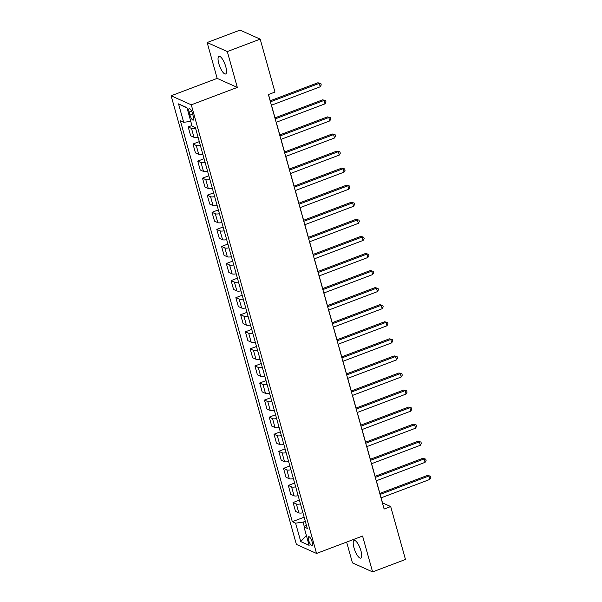 <?xml version="1.0" encoding="UTF-8"?>
<svg xmlns="http://www.w3.org/2000/svg" width="602" height="602" viewBox="0 0 602 602"><rect width="100%" height="100%" fill="white"/><g stroke="black" fill="none" stroke-linecap="round" stroke-linejoin="round"><path stroke-width="0.9" d="M360.944 550.845A9.429 2.829 -110.7 0 0 354.126 540.461A9.429 2.829 -110.7 0 0 353.968 547.722A9.429 2.829 -110.7 0 0 360.794 558.107A9.429 2.829 -110.7 0 0 360.944 550.845M225.773 66.709A9.429 2.829 -110.7 0 0 218.947 56.325A9.429 2.829 -110.7 0 0 218.797 63.579A9.429 2.829 -110.7 0 0 225.622 73.971A9.429 2.829 -110.7 0 0 225.773 66.709M312.137 541.913A4.718 1.415 -110.7 0 0 308.721 536.721A4.718 1.415 -110.7 0 0 308.645 540.348A4.718 1.415 -110.7 0 0 312.062 545.547A4.718 1.415 -110.7 0 0 312.137 541.913M346.632 542.078L352.433 562.862L372.593 571.9L405.47 559.469L390.69 506.553L382.518 502.888L381.111 497.839M171.126 95.778L296.387 544.411L316.547 553.449L191.285 104.823L171.126 95.778L217.164 78.38L237.323 87.418L227.308 51.569L207.156 42.531L217.164 78.38M207.156 42.531L240.032 30.1L260.192 39.138L227.308 51.569M260.192 39.138L274.963 92.061L268.394 94.544L384.121 509.036L390.69 506.553M189.126 112.092L189.961 115.095A4.568 1.37 -110.7 0 0 193.265 120.129A4.568 1.37 -110.7 0 0 193.34 116.615L192.505 113.605A4.568 1.37 -110.7 0 0 189.201 108.578A4.568 1.37 -110.7 0 0 189.126 112.092L191.579 111.167M190.759 121.356L183.685 122.319L180.389 120.836L292.301 521.671L304.16 517.193M183.685 122.319L178.538 103.883L186.929 107.645L192.076 126.081L195.372 127.556L307.283 528.39L303.987 526.916L309.135 545.352L300.752 541.589L295.597 523.153L292.301 521.671M372.593 571.9L362.577 536.051L316.547 553.449M237.323 87.418L191.285 104.823M379.877 493.407L376.348 480.772M375.106 476.34L371.584 463.698M370.343 459.266L366.814 446.631M365.58 442.192L362.05 429.557M360.809 425.125L357.279 412.483M356.045 408.051L352.516 395.416M351.275 390.984L347.753 378.342M346.511 373.91L342.982 361.275M341.748 356.843L338.219 344.201M336.977 339.769L333.448 327.127M332.214 322.695L328.684 310.06M327.443 305.628L323.921 292.986M322.68 288.554L319.15 275.919M317.916 271.487L314.387 258.845M313.145 254.413L309.616 241.771M308.382 237.338L304.853 224.704M303.611 220.272L300.082 207.63M298.848 203.198L295.319 190.563M294.085 186.131L290.555 173.489M289.314 169.057L285.784 156.415M284.55 151.982L281.021 139.348M279.779 134.916L276.25 122.274M275.016 117.841L271.487 105.207M270.253 100.775L268.5 94.506M305.304 521.287L303.039 522.137L304.296 526.622M195.597 128.361A5.892 1.61 164.4 0 1 191.496 128.422L188.2 126.947L191.925 125.54M302.934 512.806A5.892 1.61 164.4 0 1 298.84 512.866L295.537 511.391L293.061 502.512L299.39 500.119M298.171 495.732A5.892 1.61 164.4 0 1 294.069 495.8L290.774 494.317L288.298 485.438L294.626 483.045M293.4 478.665A5.892 1.61 164.4 0 1 289.306 478.725L286.01 477.243L283.527 468.371L289.863 465.978M288.636 461.591A5.892 1.61 164.4 0 1 284.535 461.651L281.239 460.176L278.764 451.297L285.092 448.904M283.873 444.524A5.892 1.61 164.4 0 1 279.772 444.585L276.476 443.102L274 434.23L280.329 431.837M279.102 427.45A5.892 1.61 164.4 0 1 275.001 427.51L271.705 426.035L269.229 417.156L275.558 414.763M274.339 410.376A5.892 1.61 164.4 0 1 270.238 410.444L266.942 408.961L264.466 400.082L270.795 397.689M269.568 393.309A5.892 1.61 164.4 0 1 265.474 393.369L262.179 391.887L259.695 383.015L266.031 380.622M264.805 376.235A5.892 1.61 164.4 0 1 260.704 376.295L257.408 374.82L254.932 365.941L261.26 363.548M260.041 359.168A5.892 1.61 164.4 0 1 255.94 359.228L252.644 357.746L250.161 348.874L256.497 346.481M255.271 342.094A5.892 1.61 164.4 0 1 251.169 342.154L247.873 340.679L245.398 331.8L251.726 329.407M250.507 325.02A5.892 1.61 164.4 0 1 246.406 325.088L243.11 323.605L240.634 314.726L246.963 312.333M245.736 307.953A5.892 1.61 164.4 0 1 241.643 308.013L238.347 306.531L235.864 297.659L242.2 295.266M240.973 290.879A5.892 1.61 164.4 0 1 236.872 290.939L233.576 289.464L231.1 280.585L237.429 278.192M236.21 273.812A5.892 1.61 164.4 0 1 232.109 273.872L228.813 272.39L226.329 263.518L232.665 261.125M231.439 256.738A5.892 1.61 164.4 0 1 227.338 256.798L224.042 255.323L221.566 246.444L227.895 244.051M226.676 239.664A5.892 1.61 164.4 0 1 222.574 239.731L219.278 238.249L216.803 229.37L223.131 226.977M221.905 222.597A5.892 1.61 164.4 0 1 217.811 222.657L214.515 221.175L212.032 212.303L218.368 209.91M217.141 205.523A5.892 1.61 164.4 0 1 213.04 205.583L209.744 204.108L207.269 195.229L213.597 192.836M212.371 188.456A5.892 1.61 164.4 0 1 208.277 188.516L204.981 187.034L202.498 178.162L208.834 175.769M207.607 171.382A5.892 1.61 164.4 0 1 203.506 171.442L200.21 169.967L197.734 161.088L204.063 158.695M202.844 154.308A5.892 1.61 164.4 0 1 198.743 154.375L195.447 152.893L192.971 144.013L199.3 141.62M198.073 137.241A5.892 1.61 164.4 0 1 193.979 137.301L190.683 135.826L188.2 126.947M200.361 145.436A5.892 1.61 164.4 0 1 196.267 145.496L192.971 144.013M205.131 162.502A5.892 1.61 164.4 0 1 201.03 162.563L197.734 161.088M209.895 179.577A5.892 1.61 164.4 0 1 205.794 179.637L202.498 178.162M214.666 196.651A5.892 1.61 164.4 0 1 210.565 196.711L207.269 195.229M219.429 213.718A5.892 1.61 164.4 0 1 215.328 213.778L212.032 212.303M224.192 230.792A5.892 1.61 164.4 0 1 220.099 230.852L216.803 229.37M228.963 247.858A5.892 1.61 164.4 0 1 224.862 247.919L221.566 246.444M233.726 264.933A5.892 1.61 164.4 0 1 229.625 264.993L226.329 263.518M238.497 282.007A5.892 1.61 164.4 0 1 234.396 282.067L231.1 280.585M243.261 299.074A5.892 1.61 164.4 0 1 239.16 299.134L235.864 297.659M248.024 316.148A5.892 1.61 164.4 0 1 243.93 316.208L240.634 314.726M252.795 333.215A5.892 1.61 164.4 0 1 248.694 333.275L245.398 331.8M257.558 350.289A5.892 1.61 164.4 0 1 253.465 350.349L250.161 348.874M262.329 367.363A5.892 1.61 164.4 0 1 258.228 367.423L254.932 365.941M267.092 384.43A5.892 1.61 164.4 0 1 262.991 384.49L259.695 383.015M271.856 401.504A5.892 1.61 164.4 0 1 267.762 401.564L264.466 400.082M276.627 418.571A5.892 1.61 164.4 0 1 272.525 418.631L269.229 417.156M281.39 435.645A5.892 1.61 164.4 0 1 277.296 435.705L274 434.23M286.161 452.719A5.892 1.61 164.4 0 1 282.06 452.779L278.764 451.297M290.924 469.786A5.892 1.61 164.4 0 1 286.823 469.846L283.527 468.371M295.687 486.86A5.892 1.61 164.4 0 1 291.594 486.92L288.298 485.438M300.458 503.927A5.892 1.61 164.4 0 1 296.357 503.987L293.061 502.512M295.597 523.153L303.039 522.137M306.26 524.726L303.987 526.916M187.056 108.112L178.538 103.883M300.752 541.589L306.373 535.434M270.426 101.828L319.278 83.362L320.226 86.778L271.374 105.245M270.14 100.812L317.916 82.752L320.866 83.558L321.242 84.927L320.226 86.778M317.916 82.752L320.866 83.558M275.189 118.903L324.042 100.436L324.997 103.853L276.145 122.319M274.903 117.887L322.68 99.827L325.629 100.632L326.013 101.994L324.997 103.853M322.68 99.827L325.629 100.632M279.96 135.977L328.805 117.51L329.761 120.919L280.908 139.386M279.674 134.953L327.443 116.893L330.393 117.706L330.776 119.068L329.761 120.919M327.443 116.893L330.393 117.706M284.723 153.043L333.576 134.577L334.531 137.993L285.679 156.46M284.437 152.028L332.214 133.968L335.163 134.773L335.54 136.142L334.531 137.993M332.214 133.968L335.163 134.773M289.487 170.118L338.339 151.651L339.295 155.068L290.442 173.534M289.208 169.094L336.977 151.042L339.927 151.847L340.311 153.209L339.295 155.068M336.977 151.042L339.927 151.847M294.258 187.184L343.11 168.718L344.058 172.134L295.206 190.601M293.972 186.168L341.748 168.108L344.698 168.914L345.074 170.283L344.058 172.134M341.748 168.108L344.698 168.914M299.021 204.259L347.873 185.792L348.829 189.209L299.977 207.675M298.735 203.243L346.511 185.183L349.461 185.988L349.845 187.35L348.829 189.209M346.511 185.183L349.461 185.988M303.792 221.333L352.637 202.866L353.592 206.275L304.74 224.742M303.506 220.309L351.275 202.249L354.224 203.055L354.608 204.424L353.592 206.275M351.275 202.249L354.224 203.055M308.555 238.4L357.407 219.933L358.363 223.35L309.511 241.816M308.269 237.384L356.045 219.324L358.995 220.129L359.371 221.498L358.363 223.35M356.045 219.324L358.995 220.129M313.318 255.474L362.171 237.007L363.126 240.424L314.274 258.883M313.04 254.45L360.809 236.398L363.758 237.203L364.142 238.565L363.126 240.424M360.809 236.398L363.758 237.203M318.089 272.54L366.942 254.074L367.89 257.49L319.037 275.957M317.803 271.525L365.58 253.465L368.529 254.27L368.906 255.639L367.89 257.49M365.58 253.465L368.529 254.27M322.853 289.615L371.705 271.148L372.661 274.565L323.808 293.031M322.567 288.599L370.343 270.539L373.293 271.344L373.676 272.706L372.661 274.565M370.343 270.539L373.293 271.344M327.623 306.689L376.468 288.223L377.424 291.631L328.572 310.098M327.337 305.665L375.106 287.605L378.056 288.411L378.44 289.78L377.424 291.631M375.106 287.605L378.056 288.411M332.387 323.756L381.239 305.289L382.195 308.706L333.342 327.172M332.101 322.74L379.877 304.68L382.827 305.485L383.203 306.854L382.195 308.706M379.877 304.68L382.827 305.485M337.15 340.83L386.002 322.363L386.958 325.78L338.106 344.239M336.872 339.806L384.64 321.754L387.59 322.559L387.974 323.921L386.958 325.78M384.64 321.754L387.59 322.559M341.921 357.897L390.773 339.43L391.721 342.847L342.877 361.313M341.635 356.881L389.411 338.821L392.361 339.626L392.737 340.995L391.721 342.847M389.411 338.821L392.361 339.626M346.684 374.971L395.537 356.504L396.492 359.921L347.64 378.387M346.398 373.955L394.175 355.895L397.124 356.7L397.508 358.062L396.492 359.921M394.175 355.895L397.124 356.7M351.455 392.045L400.307 373.579L401.256 376.987L352.403 395.454M351.169 391.022L398.945 372.962L401.888 373.767L402.271 375.136L401.256 376.987M398.945 372.962L401.888 373.767M356.218 409.112L405.071 390.645L406.026 394.062L357.174 412.528M355.932 408.096L403.709 390.036L406.659 390.841L407.042 392.211L406.026 394.062M403.709 390.036L406.659 390.841M360.982 426.186L409.834 407.72L410.79 411.128L361.937 429.595M360.703 425.162L408.472 407.11L411.422 407.915L411.806 409.277L410.79 411.128M408.472 407.11L411.422 407.915M365.753 443.253L414.605 424.786L415.553 428.203L366.708 446.669M365.467 442.237L413.243 424.177L416.193 424.982L416.569 426.351L415.553 428.203M413.243 424.177L416.193 424.982M370.516 460.327L419.368 441.86L420.324 445.277L371.472 463.743M370.23 459.311L418.006 441.251L420.956 442.056L421.34 443.418L420.324 445.277M418.006 441.251L420.956 442.056M375.287 477.401L424.139 458.935L425.087 462.344L376.235 480.81M375.001 476.378L422.777 458.318L425.719 459.123L426.103 460.492L425.087 462.344M422.777 458.318L425.719 459.123M380.05 494.468L428.902 476.001L429.858 479.418L381.006 497.884M379.764 493.452L427.54 475.392L430.49 476.197L430.874 477.567L429.858 479.418M427.54 475.392L430.49 476.197M193.979 137.301L191.496 128.422M198.743 154.375L196.267 145.496M203.506 171.442L201.03 162.563M208.277 188.516L205.794 179.637M213.04 205.583L210.565 196.711M217.811 222.657L215.328 213.778M222.574 239.731L220.099 230.852M227.338 256.798L224.862 247.919M232.109 273.872L229.625 264.993M236.872 290.939L234.396 282.067M241.643 308.013L239.16 299.134M246.406 325.088L243.93 316.208M251.169 342.154L248.694 333.275M255.94 359.228L253.465 350.349M260.704 376.295L258.228 367.423M265.474 393.369L262.991 384.49M270.238 410.444L267.762 401.564M275.001 427.51L272.525 418.631M279.772 444.585L277.296 435.705M284.535 461.651L282.06 452.779M289.306 478.725L286.823 469.846M294.069 495.8L291.594 486.92M298.84 512.866L296.357 503.987M192.632 114.087L189.961 115.095"/></g></svg>
